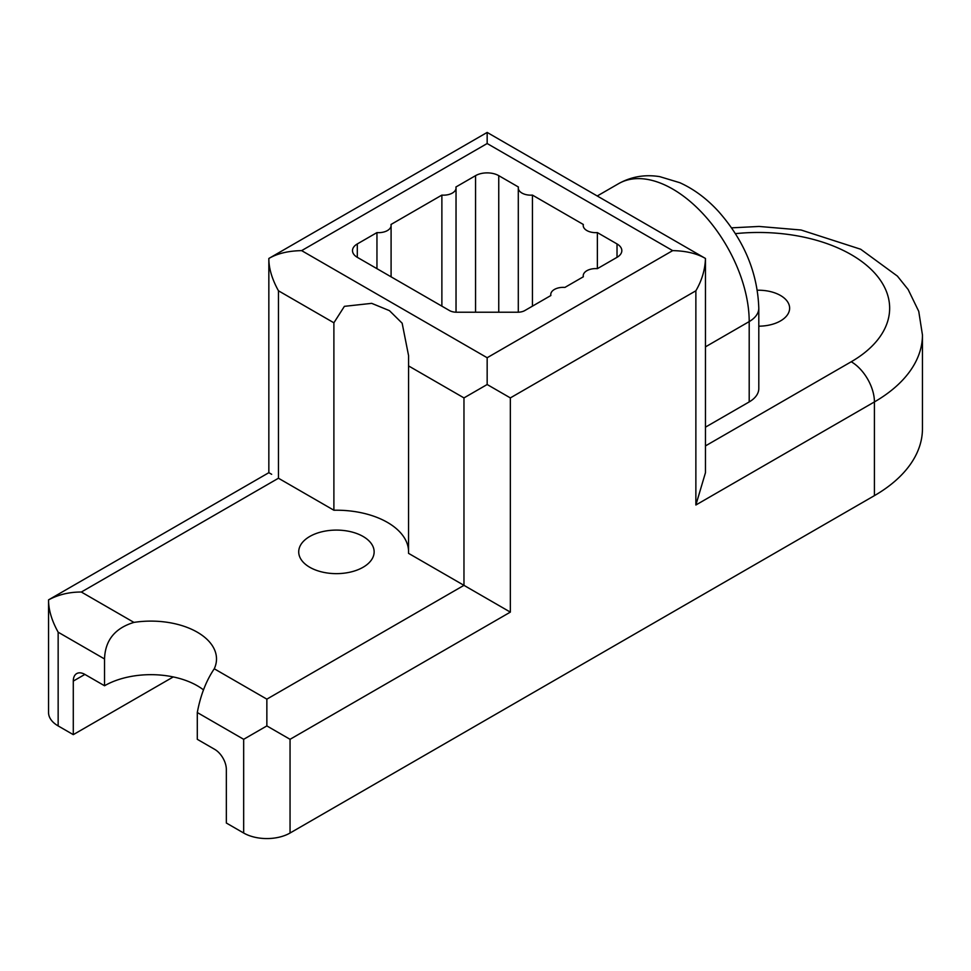 <?xml version="1.0" encoding="UTF-8"?>
<svg xmlns="http://www.w3.org/2000/svg" width="971" height="971" viewBox="0 0 971 971"><rect width="100%" height="100%" fill="white"/><g stroke="black" fill="none" stroke-linecap="round" stroke-linejoin="round"><path stroke-width="1.46" d="M408.536 550.399A72.145 41.656 0 0 0 333.89 510.236L278.459 478.23C265.872 470.971 265.872 470.971 278.459 478.23L278.459 290.79C272.014 279.126 268.809 268.36 268.846 258.468L487.163 132.432L487.163 143.526L301.641 250.627C288.351 250.87 277.427 253.48 268.846 258.468L268.846 472.683L48.55 599.872L48.55 712.532A32.796 18.934 0 0 0 58.151 725.92L58.151 632.194C51.718 620.542 48.514 609.764 48.55 599.872C58.503 594.592 69.427 591.982 81.346 592.031L133.937 622.399A65.591 37.869 180 0 1 216.509 658.969A65.591 37.869 180 0 1 214.263 668.776C206.131 680.829 200.475 695.406 197.295 712.532L197.295 739.307L214.737 749.381A16.398 9.467 -120 0 1 226.34 769.457L226.34 823.02L243.672 833.021A32.796 18.934 0 0 0 290.05 833.021L874.422 495.635A163.978 94.673 0 0 0 922.45 428.697L922.45 334.983L918.748 311.363L908.14 289.504L897.398 276.104L860.67 249.231L801.075 230.006L759.067 226.449L731.576 227.845M58.151 725.92L73.286 734.646L173.263 676.933M73.286 734.646L73.286 681.096L84.878 674.408A16.398 9.467 -120 0 0 76.685 673.595A16.398 9.467 -120 0 0 73.286 681.096M203.388 689.811A65.591 37.869 0 0 0 104.54 685.757L84.878 674.408M309.761 567.27A37.711 21.775 0 0 0 350.859 571.98A37.711 21.775 0 0 0 374.138 551.868A37.711 21.775 0 0 0 363.093 536.465A37.711 21.775 0 0 0 321.996 531.756A37.711 21.775 0 0 0 298.716 551.868A37.711 21.775 0 0 0 309.761 567.27M290.05 833.021L290.05 739.307L510.345 612.118L408.536 553.336L408.573 355.629L402.152 323.209L389.444 310.647L371.699 303.353L344.402 306.338L333.89 322.797L333.89 510.236M705.468 346.841L749.199 321.583A32.796 18.934 0 0 0 758.8 308.195L758.8 388.534A32.796 18.934 180 0 1 749.199 401.921L705.468 427.167M758.8 326.183A31.157 17.988 0 0 0 787.323 314.992A31.157 17.988 0 0 0 780.502 295.487A31.157 17.988 0 0 0 757.344 290.232M133.937 622.399C114.918 628.164 105.123 640.362 104.54 658.969L104.54 685.757M487.163 143.526L672.672 250.627C685.987 250.882 696.923 253.492 705.468 258.468C705.067 269.732 701.863 280.51 695.867 290.79L510.345 397.904L487.163 384.516L463.968 397.904L463.968 585.343L266.855 699.144L266.855 725.92L243.672 739.307L197.295 712.532M271.674 474.309L269.331 472.962M487.163 384.516L487.163 357.729L672.672 250.627M874.422 495.635L874.422 401.921L695.867 505.005L705.468 472.683L705.468 258.468L487.163 132.432M290.05 739.307L266.855 725.92M597.371 232.591L597.371 268.664L617.022 257.327A16.398 9.467 0 0 0 621.828 250.627A16.398 9.467 0 0 0 617.022 243.939L597.371 232.591A12.465 7.198 0 0 1 583.219 225.454A12.465 7.198 0 0 1 583.34 224.483L532.436 195.098L532.436 306.156M357.304 243.939L357.304 257.327A16.398 9.467 0 0 1 352.497 250.627A16.398 9.467 0 0 1 357.304 243.939L376.954 232.591A12.465 7.198 0 0 0 391.095 225.454A12.465 7.198 0 0 0 390.985 224.483L441.878 195.098A12.465 7.198 0 0 0 456.03 187.973A12.465 7.198 0 0 0 455.909 187.002L475.559 175.654A16.398 9.467 0 0 1 498.754 175.654L518.405 187.002A12.465 7.198 0 0 0 518.296 187.973A12.465 7.198 0 0 0 532.436 195.098M357.304 257.327L449.488 310.55A9.844 5.68 0 0 0 456.455 312.213L517.871 312.213A9.844 5.68 0 0 0 524.826 310.55L550.873 295.512A12.465 7.198 0 0 1 550.763 294.541A12.465 7.198 0 0 1 564.904 287.416L583.34 276.771A12.465 7.198 0 0 1 583.219 275.8A12.465 7.198 0 0 1 597.371 268.664M376.954 232.591L376.954 268.664M441.878 195.098L441.878 306.156M278.459 478.23L81.346 592.031M214.263 668.776L266.855 699.144M922.45 334.983A163.978 94.673 0 0 1 874.422 401.921A32.796 18.934 -120 0 0 851.239 361.758A131.182 75.738 0 0 0 874.762 273.154A131.182 75.738 0 0 0 735.411 233.647M851.239 361.758L705.468 445.907M58.151 632.194L104.54 658.969M695.867 505.005L695.867 290.79M510.345 612.118L510.345 397.904M749.199 401.921L749.199 321.583A108.218 62.484 -120 0 0 701.96 212.673A108.218 62.484 -120 0 0 618.563 183.677L597.25 195.984M301.641 250.627L487.163 357.729M617.022 243.939L617.022 257.327M475.559 175.654L475.559 312.213M498.754 175.654L498.754 312.213M278.459 290.79L333.89 322.797M408.536 365.897L463.968 397.904M243.672 833.021L243.672 739.307M618.563 183.677C631.259 176.613 644.999 174.258 659.77 176.649L679.858 182.718C694.022 189.151 706.937 198.776 718.625 211.593C744.199 240.614 757.586 272.815 758.8 308.195M583.219 276.832L583.219 275.8M550.763 295.572L550.763 294.541M391.095 276.832L391.095 225.454M456.03 312.213L456.03 187.973M518.296 312.213L518.296 187.973"/></g></svg>

